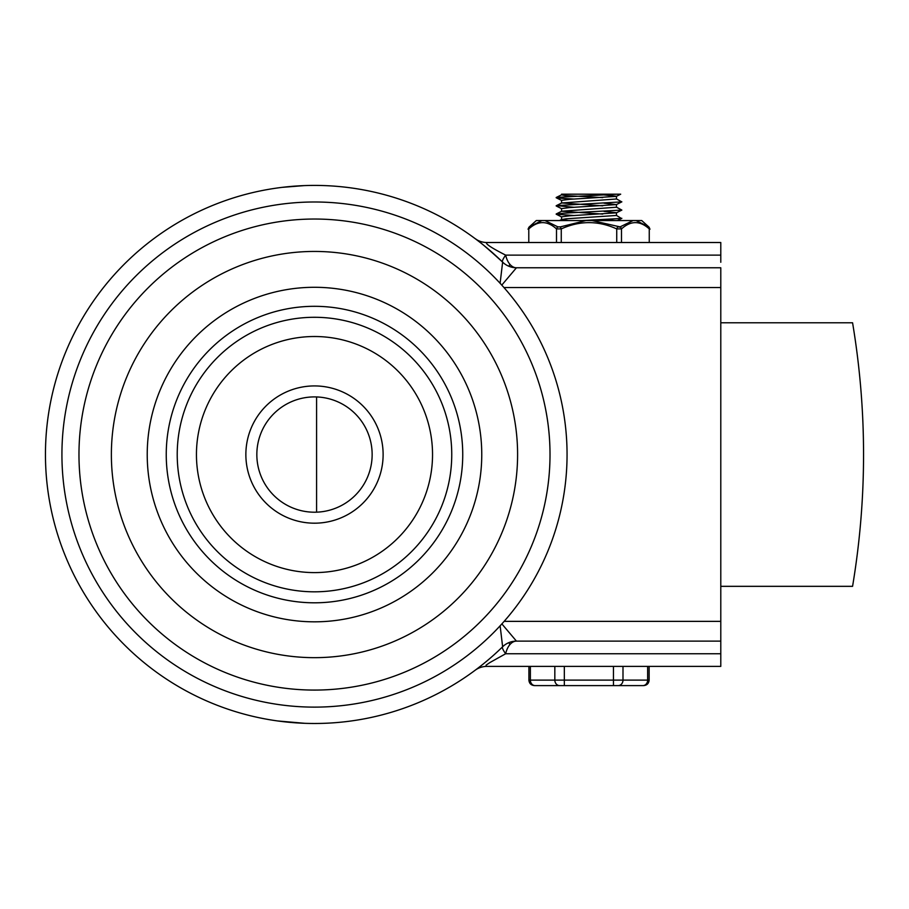 <?xml version="1.0" encoding="UTF-8"?>
<svg xmlns="http://www.w3.org/2000/svg" width="909" height="909" viewBox="0 0 909 909"><rect width="100%" height="100%" fill="white"/><g stroke="black" fill="none" stroke-linecap="round" stroke-linejoin="round"><path stroke-width="1.36" d="M503.95 287.528L720.792 287.528L720.792 267.769L516.448 267.769A19.771 11.578 90 0 1 509.835 264.224A19.771 11.578 90 0 1 508.256 261.974A19.771 11.578 90 0 1 505.654 255.134C491.065 247.702 484.815 243.487 486.894 242.51A19.771 19.771 0 0 1 475.089 238.601C478.27 240.43 487.451 248.271 502.632 262.133L500.109 283.278M501.779 285.108L516.448 267.769A19.771 19.771 0 0 1 508.983 266.303A19.771 19.771 0 0 0 516.448 267.769M720.792 262.269L720.792 242.51L486.894 242.51M475.089 670.285A19.771 19.771 0 0 1 486.894 666.388L720.792 666.388L720.792 621.358L504.143 621.358M486.894 666.388L486.02 666.286L486.145 665.127L489.803 662.604L505.654 653.753A19.771 11.578 90 0 1 508.256 646.913A19.771 11.578 90 0 1 509.835 644.663A19.771 11.578 90 0 1 516.448 641.129L501.87 623.904M720.792 255.134L505.654 255.134A19.771 3.556 134.4 0 0 502.632 262.133A269.041 269.041 0 0 0 45.45 454.443A269.041 269.041 0 0 0 502.632 646.765A19.771 3.556 45.6 0 0 505.654 653.753L720.792 653.753M277.62 720.951L304.833 723.314M304.185 185.606L282.029 187.368M720.792 287.528L720.792 621.358M516.448 641.129A19.771 19.771 0 0 0 508.983 642.583A19.771 19.771 0 0 1 516.448 641.129L720.792 641.129L720.792 646.617M500.132 625.812L502.632 646.765A19.771 19.771 0 0 1 508.983 642.583A19.771 19.771 0 0 0 502.632 646.765A269.041 269.041 0 0 1 45.45 454.443M508.983 266.303A19.771 19.771 0 0 1 502.632 262.133A19.771 19.771 0 0 0 508.983 266.303L509.835 264.224M451.75 454.557A137.27 137.27 0 0 1 314.491 591.816A137.27 137.27 0 0 1 177.221 454.557A137.27 137.27 0 0 1 314.491 317.286A137.27 137.27 0 0 1 451.75 454.557M196.446 454.557A118.045 118.045 0 0 0 314.491 572.602A118.045 118.045 0 0 0 432.536 454.557A118.045 118.045 0 0 0 314.491 336.512A118.045 118.045 0 0 0 196.446 454.557M462.738 454.557A148.247 148.247 0 0 1 314.491 602.803A148.247 148.247 0 0 1 166.245 454.557A148.247 148.247 0 0 1 314.491 306.31A148.247 148.247 0 0 1 462.738 454.557M256.838 454.557A57.653 57.653 0 0 1 314.491 396.903A57.653 57.653 0 0 1 372.145 454.557A57.653 57.653 0 0 1 314.491 512.21A57.653 57.653 0 0 1 256.838 454.557M61.926 454.557A252.566 252.566 0 0 0 314.491 707.122A252.566 252.566 0 0 0 567.057 454.557A252.566 252.566 0 0 0 314.491 201.991A252.566 252.566 0 0 0 61.926 454.557M720.792 322.786L852.574 322.786C867.209 410.629 867.209 498.484 852.574 586.328L720.792 586.328M602.735 197.617L564.739 195.515L561.637 194.878L565.216 194.185L561.569 194.185L561.569 194.878M603.974 194.946L616.472 196.242M589.077 194.185L620.688 194.185L616.347 196.367L569.591 199.332L561.569 200.366L561.569 203.105M602.735 205.854L561.785 202.98L616.382 198.991M603.974 203.173L616.347 204.605L569.591 207.57L561.569 208.604L561.569 211.343M602.735 214.092L561.785 211.218L616.382 207.229M603.974 211.411L616.472 212.717M574.068 215.535L556.183 214.194L563.023 213.229L621.858 210.081L616.347 212.842L569.591 215.808L561.569 216.831L561.569 219.58M568.682 220.546L561.66 219.58L566.171 218.808L616.382 215.467M603.974 219.648L615.143 220.546M564.33 666.388L564.341 685.602L535.14 685.602L642.902 685.602L613.484 685.602L613.461 680.114L554.831 680.114A5.488 4.761 90 0 0 556.228 683.988A5.488 4.761 90 0 0 559.592 685.602M565.83 685.602L567.455 685.602M642.902 685.602L642.913 685.602A5.488 4.75 90 0 0 646.265 683.988A5.488 4.75 90 0 0 647.651 680.114L613.461 680.114L613.461 666.388M535.14 685.602L535.128 685.602A5.488 4.761 -90 0 1 531.754 683.988A5.488 4.761 -90 0 1 530.367 680.114L528.902 680.114L528.902 666.388M620.688 194.185L565.216 194.185M582.101 220.546L621.404 218.455L616.347 215.342M621.858 210.081L616.347 207.104M574.068 207.297L556.558 205.627L621.79 201.878L616.347 198.866M574.068 199.06L558.456 198.117L556.672 197.367L617.506 194.185M591.952 220.546L633.107 220.546L620.074 226.875L591.952 220.546L586.044 220.546L560.376 226.875L561.262 228.909C579.737 220.535 598.224 220.535 616.734 228.909L617.62 226.875M616.734 242.51L616.734 228.909L621.495 228.909A2.75 2.182 -130.9 0 0 620.074 226.875L619.029 227.193M556.501 242.51L556.501 228.909A2.75 2.182 -49.1 0 1 557.921 226.875L544.911 220.546L536.31 220.546L528.958 227.193L528.049 229.227L528.788 228.909C538.037 220.535 547.275 220.535 556.501 228.909L561.262 228.909L561.262 242.51M553.331 220.546L615.359 220.546M544.911 220.546L586.044 220.546M621.495 242.51L621.495 228.909C630.755 220.535 640.004 220.535 649.253 228.909A2.75 2.182 -49.1 0 0 648.708 226.875L636.061 220.546L633.107 220.546M636.061 220.546L641.731 220.546L649.083 227.193L649.98 229.227L649.253 228.909L649.253 242.51M528.788 242.51L528.788 228.909A2.75 2.182 -130.9 0 1 529.322 226.875L541.957 220.546M560.376 226.875L557.921 226.875M508.983 642.583L509.835 644.663M147.224 454.557A167.267 167.267 0 0 0 314.491 621.824A167.267 167.267 0 0 0 481.759 454.557A167.267 167.267 0 0 0 314.491 287.289A167.267 167.267 0 0 0 147.224 454.557M383.121 454.557A68.629 68.629 0 0 0 314.491 385.927A68.629 68.629 0 0 0 245.862 454.557A68.629 68.629 0 0 0 314.491 523.186A68.629 68.629 0 0 0 383.121 454.557M78.969 454.557A235.522 235.522 0 0 0 314.491 690.079A235.522 235.522 0 0 0 550.013 454.557A235.522 235.522 0 0 0 314.491 219.035A235.522 235.522 0 0 0 78.969 454.557M111.375 454.557A203.116 203.116 0 0 1 314.491 251.441A203.116 203.116 0 0 1 517.596 454.557A203.116 203.116 0 0 1 314.491 657.661A203.116 203.116 0 0 1 111.375 454.557M618.245 685.602A5.488 4.75 -90 0 0 621.597 683.988A5.488 4.75 -90 0 0 622.995 680.114L622.995 666.388M649.14 666.388L649.14 680.114L647.651 680.114L647.651 666.388M554.831 666.388L554.831 680.114L530.367 680.114L530.367 666.388M316.582 396.938L316.582 512.165M616.472 198.991L616.472 196.31M616.472 207.229L616.472 204.48M616.472 215.467L616.472 212.786M528.902 680.114C529.231 683.443 531.061 685.272 534.39 685.602M649.14 680.114C648.81 683.443 646.981 685.272 643.64 685.602M621.858 218.319L617.416 220.546M556.183 214.194L561.694 216.956M556.183 205.957L561.694 208.729M621.858 201.843L616.347 204.605M556.183 197.73L561.694 200.491M561.694 194.753L556.183 197.514M561.694 202.98L556.183 205.752M561.694 211.218L556.183 213.99M561.694 219.455L559.524 220.546"/></g></svg>
